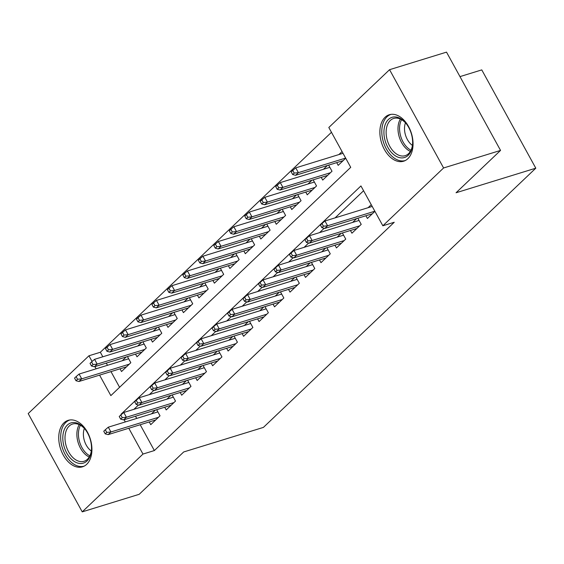 <?xml version="1.0" encoding="UTF-8"?>
<svg xmlns="http://www.w3.org/2000/svg" width="564" height="564" viewBox="0 0 564 564"><rect width="100%" height="100%" fill="white"/><g stroke="black" fill="none" stroke-linecap="round" stroke-linejoin="round"><path stroke-width="0.85" d="M407.85 158.695A24.315 15.665 72.9 0 1 403.62 161.212A24.315 15.665 72.9 0 1 382.773 146.125A24.315 15.665 72.9 0 1 385.071 117.256A24.315 15.665 72.9 0 1 389.294 114.739A24.315 15.665 72.9 0 1 410.141 129.826A24.315 15.665 72.9 0 1 407.85 158.695M86.722 464.299A24.315 15.665 72.9 0 1 82.499 466.816A24.315 15.665 72.9 0 1 61.652 451.729A24.315 15.665 72.9 0 1 63.944 422.859A24.315 15.665 72.9 0 1 68.174 420.342A24.315 15.665 72.9 0 1 89.02 435.429A24.315 15.665 72.9 0 1 86.722 464.299M459.977 76.612L481.769 69.894L535.8 168.185L263.423 427.392L183.681 451.968L139.188 494.311L82.231 511.865L28.2 413.581L88.943 355.778L92.073 361.468M331.463 132.307L100.336 352.267L88.943 355.778M99.581 375.123L110.847 395.618L350.723 167.339L328.819 127.492L389.562 69.689L443.593 167.973L382.85 225.783L360.946 185.937L121.07 414.216L121.281 414.596M443.593 167.973L500.55 150.419L446.519 52.135L389.562 69.689M365.909 215.758L367.404 218.472L374.912 211.331M350.434 230.486L351.929 233.2L361.214 224.366L357.851 218.24M334.96 245.213L336.454 247.927L345.739 239.094L342.369 232.967M319.485 259.941L320.979 262.655L330.264 253.821L326.894 247.695M304.01 274.668L305.505 277.382L314.79 268.549L311.42 262.422M288.528 289.395L290.023 292.117L299.315 283.276L295.945 277.15M273.054 304.123L274.548 306.844L283.833 298.003L280.47 291.884M257.579 318.85L259.073 321.572L268.358 312.731L264.995 306.612M242.104 333.578L243.599 336.299L252.883 327.458L249.521 321.339M226.629 348.305L228.124 351.027L237.409 342.186L234.039 336.066M211.155 363.033L212.649 365.754L221.934 356.913L218.564 350.794M195.68 377.76L197.174 380.481L206.459 371.641L203.089 365.521M180.198 392.488L181.693 395.209L190.977 386.368L187.615 380.249M164.723 407.215L166.218 409.936L175.503 401.096L172.14 394.976M126.23 356.956L122.233 360.763M141.705 342.228L137.708 346.035M157.187 327.501L153.182 331.308M172.662 312.773L168.657 316.573M188.136 298.039L184.132 301.846M203.611 283.311L199.614 287.118M219.086 268.584L215.088 272.391M234.561 253.856L230.563 257.663M250.035 239.129L246.038 242.936M265.517 224.401L261.513 228.208M280.992 209.674L276.987 213.481M296.467 194.947L292.469 198.754M311.941 180.219L307.944 184.026M327.416 165.492L323.419 169.299M100.336 352.267L102.817 356.786M106.293 363.096L107.498 365.303M110.974 371.613L119.596 387.299M120.04 368.821L121.535 371.535L130.82 362.701L127.457 356.575M135.515 354.093L137.01 356.808L146.295 347.974L142.932 341.847M150.997 339.366L152.492 342.08L161.776 333.246L158.406 327.12M166.472 324.638L167.966 327.353L177.251 318.519L173.881 312.393M181.946 309.911L183.441 312.625L192.726 303.792L189.356 297.665M197.421 295.176L198.916 297.898L208.201 289.064L204.838 282.938M212.896 280.449L214.391 283.17L223.675 274.337L220.312 268.21M228.371 265.722L229.865 268.443L239.15 259.602L235.787 253.483M243.852 250.994L245.34 253.715L254.632 244.875L251.262 238.755M259.327 236.267L260.822 238.988L270.107 230.147L266.737 224.028M274.802 221.539L276.297 224.261L285.581 215.42L282.212 209.3M290.277 206.812L291.771 209.533L301.056 200.692L297.686 194.573M305.751 192.084L307.246 194.806L316.531 185.965L313.168 179.845M321.226 177.357L322.721 180.078L332.006 171.237L328.643 165.118M336.701 162.629L338.196 165.351L345.704 158.209M342.052 151.568L338.893 154.571M140.182 424.741L154.367 450.551L394.243 222.265L382.85 225.783M363.59 190.745L335.087 217.873M324.166 228.265L319.612 232.601M308.691 242.992L304.137 247.328M293.217 257.72L288.662 262.056M277.742 272.447L273.18 276.783M262.267 287.175L257.706 291.51M246.785 301.902L242.231 306.238M231.31 316.63L226.756 320.965M215.836 331.357L211.281 335.693M200.361 346.084L195.807 350.42M184.886 360.812L180.332 365.148M169.411 375.546L164.85 379.882M153.93 390.274L149.375 394.61M138.455 405.001L133.901 409.337M135.501 416.225L136.707 418.425M149.248 421.942L150.743 424.664L160.028 415.83L156.665 409.704M155.438 410.077L151.441 413.884M170.913 395.35L166.916 399.157M186.388 380.622L182.391 384.429M201.863 365.895L197.865 369.702M217.344 351.168L213.34 354.975M232.819 336.44L228.815 340.247M248.294 321.713L244.297 325.52M263.769 306.985L259.771 310.792M279.243 292.258L275.246 296.065M294.718 277.53L290.721 281.337M310.2 262.803L306.196 266.61M325.675 248.075L321.67 251.882M341.149 233.348L337.145 237.155M356.624 218.62L352.627 222.427M371.26 204.69L368.102 207.7M500.55 150.419L456.057 192.761L535.8 168.185M154.367 450.551L142.974 454.062L82.231 511.865M124.108 419.736L125.314 421.935M128.789 428.252L142.974 454.062M94.9 366.614L96.106 368.814M122.085 413.906L121.07 414.216M157.871 411.903L108.302 427.181L110.932 431.968L158.47 417.311M106.765 432.405L105.306 429.747L103.755 431.22L105.214 433.878L106.765 432.405L110.932 431.968L108.147 434.618L155.685 419.961M108.302 427.181L105.306 429.747M105.214 433.878L108.147 434.618M76.098 376.618L74.547 378.091L76.013 380.749L77.557 379.276L76.098 376.618L79.094 374.059L81.724 378.839L78.939 381.49L126.477 366.833M77.557 379.276L81.724 378.839L129.262 364.182M79.094 374.059L128.662 358.774M78.939 381.49L76.013 380.749M87.018 460.95A21.044 13.557 72.9 0 1 66.714 452.955A21.044 13.557 72.9 0 1 67.299 425.087A21.044 13.557 72.9 0 1 84.734 428.816A21.044 13.557 72.9 0 1 91.41 450.488A21.044 13.557 72.9 0 1 87.018 460.95M85.03 429.183A19.486 12.556 -107.1 0 0 72.559 424.043A19.486 12.556 -107.1 0 0 69.168 426.067A19.486 12.556 -107.1 0 0 67.328 449.198A19.486 12.556 -107.1 0 0 84.036 461.289A19.486 12.556 -107.1 0 0 87.427 459.265A19.486 12.556 -107.1 0 0 91.453 450.023M91.319 451.024A15.341 9.884 72.9 0 1 84.353 428.428M69.915 419.969A24.16 15.566 -107.1 0 0 65.84 422.429A24.16 15.566 -107.1 0 0 63.52 451.024A24.16 15.566 -107.1 0 0 84.149 466.146M394.166 154.987A21.044 13.557 72.9 0 1 384.521 126.858A21.044 13.557 72.9 0 1 402.4 119.843A21.044 13.557 72.9 0 1 405.861 123.22A21.044 13.557 72.9 0 1 412.538 144.885A21.044 13.557 72.9 0 1 394.166 154.987M406.15 123.579A19.486 12.556 -107.1 0 0 403.232 120.795A19.486 12.556 -107.1 0 0 393.679 118.447A19.486 12.556 -107.1 0 0 386.164 133.809A19.486 12.556 -107.1 0 0 395.604 153.337A19.486 12.556 -107.1 0 0 405.156 155.685A19.486 12.556 -107.1 0 0 412.573 144.419M412.439 145.42A15.341 9.884 72.9 0 1 411.974 145.082A15.341 9.884 72.9 0 1 405.474 122.825M391.042 114.365A24.16 15.566 -107.1 0 0 381.849 133.471A24.16 15.566 -107.1 0 0 393.552 157.596A24.16 15.566 -107.1 0 0 405.269 160.543M173.345 397.176L123.777 412.453L126.406 417.24L173.945 402.583M122.24 417.677L120.781 415.019L119.23 416.493L120.689 419.151L122.24 417.677L126.406 417.24L123.622 419.891L171.16 405.234M123.777 412.453L120.781 415.019M120.689 419.151L123.622 419.891M188.827 382.448L139.252 397.726L141.881 402.506L189.419 387.856M137.715 402.95L136.255 400.292L134.711 401.765L136.171 404.423L137.715 402.95L141.881 402.506L139.096 405.156L186.635 390.507M139.252 397.726L136.255 400.292M136.171 404.423L139.096 405.156M204.302 367.721L154.726 382.998L157.356 387.778L204.894 373.128M153.189 388.222L151.73 385.564L150.186 387.038L151.645 389.696L153.189 388.222L157.356 387.778L154.571 390.429L202.109 375.779M154.726 382.998L151.73 385.564M151.645 389.696L154.571 390.429M219.777 352.993L170.201 368.271L172.831 373.051L220.369 358.401M168.664 373.495L167.205 370.837L165.661 372.31L167.12 374.968L168.664 373.495L172.831 373.051L170.046 375.702L217.584 361.052M170.201 368.271L167.205 370.837M167.12 374.968L170.046 375.702M91.572 361.891L90.028 363.364L91.488 366.022L93.032 364.548L91.572 361.891L94.569 359.331L97.198 364.111L94.414 366.762L141.952 352.105M93.032 364.548L97.198 364.111L144.737 349.454M94.569 359.331L144.144 344.047M94.414 366.762L91.488 366.022M107.047 347.163L105.503 348.637L106.963 351.294L108.507 349.821L107.047 347.163L110.043 344.604L112.673 349.384L109.888 352.035L157.427 337.378M108.507 349.821L112.673 349.384L160.211 334.727M110.043 344.604L159.619 329.32M109.888 352.035L106.963 351.294M122.522 332.436L120.978 333.909L122.437 336.567L123.988 335.094L122.522 332.436L125.518 329.869L128.148 334.656L125.363 337.307L172.901 322.65M123.988 335.094L128.148 334.656L175.693 319.999M125.518 329.869L175.094 314.592M125.363 337.307L122.437 336.567M138.004 317.708L136.453 319.182L137.912 321.84L139.463 320.366L138.004 317.708L141 315.142L143.623 319.929L140.838 322.58L188.383 307.923M139.463 320.366L143.623 319.929L191.168 305.272M141 315.142L190.569 299.865M140.838 322.58L137.912 321.84M235.251 338.266L185.683 353.543L188.305 358.323L235.851 343.673M184.146 358.767L182.68 356.11L181.136 357.583L182.595 360.241L184.146 358.767L188.305 358.323L185.521 360.974L233.059 346.324M185.683 353.543L182.68 356.11M182.595 360.241L185.521 360.974M153.478 302.981L151.927 304.454L153.387 307.112L154.938 305.639L153.478 302.981L156.475 300.415L159.104 305.202L156.313 307.852L203.858 293.195M154.938 305.639L159.104 305.202L206.643 290.545M156.475 300.415L206.043 285.137M156.313 307.852L153.387 307.112M250.726 323.539L201.158 338.816L203.787 343.596L251.325 328.946M199.621 344.04L198.161 341.382L196.61 342.856L198.07 345.513L199.621 344.04L203.787 343.596L200.995 346.247L248.541 331.597M201.158 338.816L198.161 341.382M198.07 345.513L200.995 346.247M168.953 288.253L167.402 289.727L168.862 292.385L170.413 290.911L168.953 288.253L171.95 285.687L174.579 290.474L171.794 293.125L219.333 278.468M170.413 290.911L174.579 290.474L222.117 275.817M171.95 285.687L221.518 270.41M171.794 293.125L168.862 292.385M266.201 308.811L216.632 324.088L219.262 328.868L266.8 314.218M215.096 329.313L213.636 326.655L212.085 328.128L213.544 330.779L215.096 329.313L219.262 328.868L216.477 331.519L264.015 316.869M216.632 324.088L213.636 326.655M213.544 330.779L216.477 331.519M184.428 273.526L182.877 274.999L184.343 277.657L185.887 276.184L184.428 273.526L187.424 270.96L190.054 275.74L187.269 278.397L234.807 263.74M185.887 276.184L190.054 275.74L237.592 261.09M187.424 270.96L237 255.682M187.269 278.397L184.343 277.657M281.676 294.084L232.107 309.361L234.737 314.141L282.275 299.491M230.57 314.578L229.111 311.927L227.56 313.401L229.026 316.051L230.57 314.578L234.737 314.141L231.952 316.792L279.49 302.142M232.107 309.361L229.111 311.927M229.026 316.051L231.952 316.792M199.903 258.798L198.359 260.272L199.818 262.93L201.362 261.456L199.903 258.798L202.899 256.232L205.529 261.012L202.744 263.663L250.282 249.013M201.362 261.456L205.529 261.012L253.067 246.362M202.899 256.232L252.475 240.955M202.744 263.663L199.818 262.93M297.157 279.356L247.582 294.634L250.212 299.413L297.75 284.764M246.045 299.851L244.586 297.2L243.042 298.673L244.501 301.324L246.045 299.851L250.212 299.413L247.427 302.064L294.965 287.414M247.582 294.634L244.586 297.2M244.501 301.324L247.427 302.064M215.377 244.071L213.834 245.544L215.293 248.202L216.837 246.729L215.377 244.071L218.374 241.505L221.003 246.285L218.219 248.935L265.757 234.286M216.837 246.729L221.003 246.285L268.542 231.635M218.374 241.505L267.949 226.227M218.219 248.935L215.293 248.202M312.632 264.629L263.057 279.906L265.686 284.686L313.224 270.036M261.52 285.123L260.06 282.472L258.516 283.946L259.976 286.597L261.52 285.123L265.686 284.686L262.902 287.337L310.44 272.687M263.057 279.906L260.06 282.472M259.976 286.597L262.902 287.337M230.852 229.344L229.308 230.817L230.768 233.475L232.319 232.001L230.852 229.344L233.856 226.777L236.478 231.557L233.693 234.208L281.232 219.558M232.319 232.001L236.478 231.557L284.023 216.907M233.856 226.777L283.424 211.5M233.693 234.208L230.768 233.475M328.107 249.901L278.531 265.179L281.161 269.959L328.706 255.309M277.002 270.396L275.535 267.745L273.991 269.211L275.451 271.869L277.002 270.396L281.161 269.959L278.376 272.609L325.914 257.959M278.531 265.179L275.535 267.745M275.451 271.869L278.376 272.609M246.334 214.616L244.783 216.09L246.242 218.747L247.793 217.274L246.334 214.616L249.33 212.05L251.96 216.83L249.168 219.481L296.713 204.831M247.793 217.274L251.96 216.83L299.498 202.18M249.33 212.05L298.899 196.773M249.168 219.481L246.242 218.747M343.582 235.167L294.013 250.451L296.636 255.231L344.181 240.581M292.476 255.668L291.017 253.017L289.466 254.484L290.925 257.142L292.476 255.668L296.636 255.231L293.851 257.882L341.396 243.232M294.013 250.451L291.017 253.017M290.925 257.142L293.851 257.882M261.809 199.889L260.258 201.362L261.717 204.013L263.268 202.547L261.809 199.889L264.805 197.322L267.435 202.102L264.65 204.753L312.188 190.103M263.268 202.547L267.435 202.102L314.973 187.452M264.805 197.322L314.374 182.045M264.65 204.753L261.717 204.013M359.056 220.439L309.488 235.724L312.118 240.504L359.656 225.854M307.951 240.941L306.492 238.283L304.941 239.756L306.4 242.414L307.951 240.941L312.118 240.504L309.326 243.154L356.871 228.505M309.488 235.724L306.492 238.283M306.4 242.414L309.326 243.154M277.284 185.161L275.733 186.635L277.199 189.285L278.743 187.819L277.284 185.161L280.28 182.595L282.909 187.375L280.125 190.026L327.663 175.376M278.743 187.819L282.909 187.375L330.448 172.725M280.28 182.595L329.848 167.318M280.125 190.026L277.199 189.285M372.212 206.431L324.963 220.996L327.592 225.776L374.841 211.211M323.426 226.213L321.966 223.555L320.415 225.029L321.875 227.687L323.426 226.213L327.592 225.776L324.808 228.427L372.346 213.77M324.963 220.996L321.966 223.555M321.875 227.687L324.808 228.427M292.758 170.434L291.214 171.907L292.674 174.558L294.218 173.085L292.758 170.434L295.755 167.868L298.384 172.647L295.599 175.298L343.138 160.648M294.218 173.085L298.384 172.647L345.633 158.082M295.755 167.868L343.004 153.302M295.599 175.298L292.674 174.558M89.218 457.016A19.486 12.556 72.9 0 1 78.17 442.705A19.486 12.556 72.9 0 1 79.242 424.657M80.44 425.27A18.845 12.14 -107.1 0 0 89.859 455.832M410.345 151.413A19.486 12.556 72.9 0 1 407.476 149.679A19.486 12.556 72.9 0 1 400.369 119.053M401.568 119.674A18.845 12.14 -107.1 0 0 408.731 148.797A18.845 12.14 -107.1 0 0 410.987 150.228"/></g></svg>
